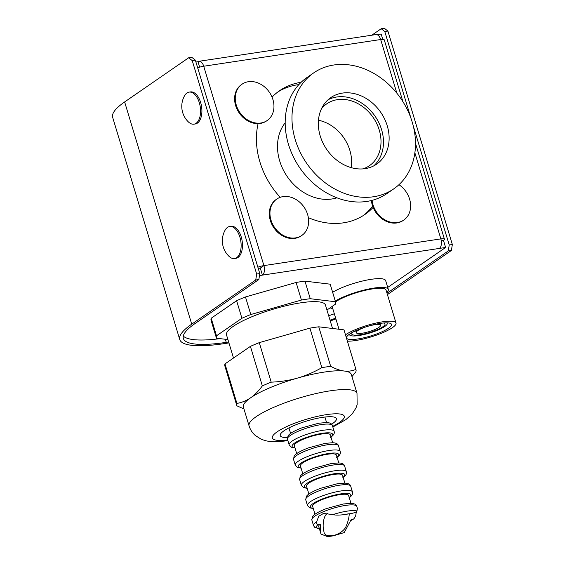 <?xml version="1.0" encoding="UTF-8"?>
<svg xmlns="http://www.w3.org/2000/svg" width="565" height="565" viewBox="0 0 565 565"><rect width="100%" height="100%" fill="white"/><g stroke="black" fill="none" stroke-linecap="round" stroke-linejoin="round"><path stroke-width="0.85" d="M328.088 99.751A40.398 32.763 -124.6 0 1 371.269 111.354A40.398 32.763 -124.6 0 1 379.842 157.903A40.398 32.763 -124.6 0 1 373.719 165.891M321.485 108.713A37.58 30.482 -124.6 0 1 326.732 103.84A37.58 30.482 -124.6 0 1 368.316 111.552A37.58 30.482 -124.6 0 1 377.625 156.286A37.58 30.482 -124.6 0 1 369.418 165.707A37.58 30.482 -124.6 0 1 362.998 168.886M385.492 153.998A40.398 32.763 -124.6 0 1 376.671 164.125A40.398 32.763 -124.6 0 1 326.761 149.478A40.398 32.763 -124.6 0 1 330.786 97.618A40.398 32.763 -124.6 0 1 375.485 105.909A40.398 32.763 -124.6 0 1 385.492 153.998M409.138 171.209A70.463 57.15 -124.6 0 1 393.741 188.872A70.463 57.15 -124.6 0 1 306.689 163.327A70.463 57.15 -124.6 0 1 313.716 72.871A70.463 57.15 -124.6 0 1 391.679 87.328A70.463 57.15 -124.6 0 1 409.138 171.209M393.741 188.872L386.961 193.555A70.463 57.15 -124.6 0 1 299.902 168.01A70.463 57.15 -124.6 0 1 306.929 77.553L313.716 72.871M336.945 197.821A46.973 38.102 -124.6 0 1 287.31 176.697A46.973 38.102 -124.6 0 1 285.184 122.796M318.455 120.239A37.58 30.482 -124.6 0 1 351.148 167.621M220.117 338.64A90.195 19.422 -16.8 0 1 183.286 336.083M258.233 268.41L260.288 268.1L263.912 265.599A7.522 1.617 163.2 0 0 257.866 267.203M441.286 240.782L443.483 240.45L445.608 247.477L387.71 287.423M334.332 313.773A90.195 19.422 -16.8 0 1 328.689 315.764M363.133 215.632A75.159 60.956 55.4 0 0 372.653 206.154M298.878 84.602A75.159 60.956 55.4 0 0 277.825 91.989M280.219 197.326A75.159 60.956 -124.6 0 1 259.921 161.978A75.159 60.956 -124.6 0 1 258.085 123.629M272.04 97.124A75.159 60.956 -124.6 0 1 279.604 90.697A75.159 60.956 -124.6 0 1 301.131 82.292M373.119 207.383A75.159 60.956 -124.6 0 1 364.976 214.425A75.159 60.956 -124.6 0 1 308.349 217.638M197.672 67.835A7.522 1.617 -16.8 0 1 203.718 66.232L263.912 265.599A7.522 4.089 81.4 0 1 262.407 275.127L259.476 275.572M396.877 93.204L380.669 39.522A7.522 1.617 -16.8 0 1 384.249 39.847L402.923 101.693M443.476 240.457L443.483 240.45A7.522 1.617 163.2 0 0 444.443 239.214A7.522 1.617 163.2 0 0 440.862 238.889L414.872 152.797M445.608 247.477L439.365 248.423A7.522 4.089 -98.6 0 0 440.862 238.889L263.912 265.599M377.003 34.677L381.17 34.048L382.766 39.352M380.669 39.522A7.522 4.089 -98.6 0 0 375.93 34.585L198.972 61.295A7.522 4.089 81.4 0 1 203.718 66.232L380.669 39.522M199.629 67.179L197.976 61.698A7.522 4.089 81.4 0 1 198.972 61.295M195.914 62.009L197.976 61.698M260.288 268.1L262.407 275.127L439.365 248.423M451.407 250.465L452.346 244.511L449.224 244.977L448.292 250.931L451.407 250.465L387.428 294.605M411.059 118.572L384.786 31.555L387.908 31.082L452.346 244.511M449.224 244.977L413.163 125.543M387.908 31.082L384.32 28.25L381.198 28.723L384.786 31.555M188.646 57.785L192.234 60.617L195.356 60.144L191.768 57.312L188.646 57.785L124.639 101.947A93.952 20.234 163.2 0 0 112.654 117.336L179.748 339.544A93.952 20.234 -16.8 0 1 191.726 324.155L255.74 279.993L258.855 279.527L259.794 273.573L195.356 60.144M381.198 28.723L371.798 35.207M258.855 279.527L194.847 323.689A90.195 19.422 163.2 0 0 183.343 338.456A90.195 19.422 163.2 0 0 226.261 342.355L228.656 341.987M259.794 273.573L256.672 274.046L255.74 279.993M387.004 293.214L448.292 250.931M330.017 320.157A90.195 19.422 163.2 0 0 335.659 318.166M228.938 342.92L224.453 343.598A93.952 20.234 -16.8 0 1 179.748 339.544M335.9 318.964A93.952 20.234 -16.8 0 1 330.25 320.941M256.672 274.046L192.234 60.617M372.067 200.349A22.077 17.903 55.4 0 0 384.242 219.432A22.077 17.903 55.4 0 0 403.813 220.039A22.077 17.903 55.4 0 0 409.597 199.099A22.077 17.903 55.4 0 0 398.947 184.698M371.389 200.526A22.077 17.903 55.4 0 0 383.473 219.806A22.077 17.903 55.4 0 0 403.163 220.484L403.813 220.039M307.614 214.488A22.077 17.903 55.4 0 0 276.758 199.085A22.077 17.903 55.4 0 0 274.555 227.427A22.077 17.903 55.4 0 0 301.837 235.428A22.077 17.903 55.4 0 0 307.614 214.488M276.758 199.085L276.108 199.537A22.077 17.903 55.4 0 0 273.905 227.879A22.077 17.903 55.4 0 0 301.18 235.88L301.837 235.428M272.93 99.595A22.077 17.903 55.4 0 0 242.067 84.185A22.077 17.903 55.4 0 0 239.871 112.527A22.077 17.903 55.4 0 0 267.146 120.536A22.077 17.903 55.4 0 0 272.93 99.595M242.067 84.185L241.417 84.637A22.077 17.903 55.4 0 0 239.214 112.979A22.077 17.903 55.4 0 0 266.496 120.981L267.146 120.536M239.899 237.138A16.208 8.814 -98.6 0 0 229.68 226.501A16.208 8.814 -98.6 0 0 225.131 230.124A21.611 21.611 0 0 0 229.1 256.425A16.208 8.814 -98.6 0 0 234.517 258.551A16.208 8.814 -98.6 0 0 239.899 237.138M234.517 258.551L235.852 258.346A16.208 8.814 -98.6 0 0 241.234 236.94A16.208 8.814 -98.6 0 0 231.014 226.297L229.68 226.501M199.325 102.759A16.208 8.814 -98.6 0 0 189.106 92.116A16.208 8.814 -98.6 0 0 184.557 95.746A21.611 21.611 0 0 0 188.526 122.047A16.208 8.814 -98.6 0 0 193.943 124.166A16.208 8.814 -98.6 0 0 199.325 102.759M193.943 124.166L195.278 123.968A16.208 8.814 -98.6 0 0 200.66 102.555A16.208 8.814 -98.6 0 0 190.44 91.918L189.106 92.116M326.951 310.016L335.462 304.147A62.242 13.405 -16.8 0 0 335.568 301.985L330.264 284.414A62.242 13.405 -16.8 0 0 330.186 284.181L335.483 301.745L310.263 298.708L304.959 281.137L330.186 284.181M351.974 376.636L355.879 371.777A62.242 13.405 -16.8 0 0 355.985 369.609L344.057 330.087A62.242 13.405 -16.8 0 0 343.972 329.854L355.908 369.376C352.129 370.972 348.245 371.523 344.247 371.021C340.264 370.555 335.737 368.994 330.68 366.332L318.752 326.81L343.972 329.854M211.197 318.236L236.615 300.7L241.919 318.264L216.501 335.801L211.197 318.236A62.242 13.405 -16.8 0 0 211.091 320.397L216.395 337.962A62.242 13.405 -16.8 0 1 216.501 335.801M224.99 363.902L250.401 346.373L262.337 385.895C258.53 391.093 254.61 395.069 250.585 397.831C246.566 400.62 242.011 402.485 236.919 403.431L224.99 363.902A62.242 13.405 -16.8 0 0 224.884 366.071L236.813 405.592A62.242 13.405 -16.8 0 1 236.919 403.431M245.478 296.964L296.116 282.472L301.42 300.043L250.782 314.528L245.478 296.964A62.242 13.405 -16.8 0 0 236.615 300.7M259.271 342.637L309.903 328.145L321.838 367.667C313.617 372.335 305.495 375.803 297.48 378.084C289.464 380.393 280.706 381.756 271.2 382.159L259.271 342.637A62.242 13.405 -16.8 0 0 250.401 346.373M216.395 337.962A62.242 13.405 -16.8 0 0 216.48 338.202L227.928 339.579M236.813 405.592A62.242 13.405 -16.8 0 0 236.897 405.825L243.967 408.954M262.337 385.895A62.242 13.405 -16.8 0 1 271.2 382.159M309.903 328.145A62.242 13.405 -16.8 0 1 318.752 326.81M321.838 367.667A62.242 13.405 -16.8 0 1 330.68 366.332M356.995 393.268A56.373 12.14 -16.8 0 0 299.521 397.937A56.373 12.14 -16.8 0 0 249.066 425.855L243.395 407.061A56.373 12.14 -16.8 0 1 250.585 397.831A56.373 12.14 -16.8 0 1 297.48 378.084A56.373 12.14 -16.8 0 1 344.247 371.021A56.373 12.14 -16.8 0 1 351.324 374.482L356.995 393.268L357.144 404.709L355.929 408.085L352.157 413.947L345.822 419.654L332.841 427.027M296.116 282.472A62.242 13.405 -16.8 0 1 304.959 281.137M241.919 318.264A62.242 13.405 -16.8 0 1 250.782 314.528M301.42 300.043A62.242 13.405 -16.8 0 1 310.263 298.708M287.359 437.536A29.359 6.321 -16.8 0 1 280.226 435.615A29.359 6.321 -16.8 0 1 306.505 421.073A29.359 6.321 -16.8 0 1 336.443 418.644A29.359 6.321 -16.8 0 1 331.563 424.195M233.5 358.033L226.516 334.911A51.676 11.131 -16.8 0 1 272.768 309.323A51.676 11.131 -16.8 0 1 325.447 305.036L332.524 328.47M356.36 511.685L355.66 515.88L353.867 518.882L351.225 519.447L344.24 532.583L333.075 535.867M327.651 536.686L320.998 534.08L320.228 524.122L318.264 524.419C317.036 524.405 316.506 523.522 316.683 521.763L318.731 516.269L323.434 513.479L332.99 514.56C334.868 515.209 338.258 515.273 343.16 514.757L350.201 513.691C354.156 513.041 356.409 512.123 356.946 510.944L357.426 508.472L356.805 506.409A23.49 5.057 -16.8 0 0 339.586 506.565A23.49 5.057 -16.8 0 0 314.959 516.057A23.49 5.057 -16.8 0 0 311.838 519.991L313.561 525.697L314.867 527.512L319.387 528.741M327.834 513.55C323.922 514.051 321.937 525.281 323.95 531.672C324.345 538.713 339.84 536.468 345.611 527.477C347.842 522.47 349.057 517.928 349.255 513.839M320.998 534.08L318.724 526.538A18.793 4.047 -16.8 0 1 320.228 524.122M315.002 514.228L312.622 506.332A18.793 4.047 -16.8 0 1 315.016 503.26A18.793 4.047 -16.8 0 1 334.727 495.618A18.793 4.047 -16.8 0 1 348.598 495.47L350.978 503.366M308.907 494.029L306.52 486.133A18.793 4.047 -16.8 0 1 308.921 483.054A18.793 4.047 -16.8 0 1 328.625 475.419A18.793 4.047 -16.8 0 1 342.496 475.271L344.883 483.167M302.805 473.823L300.425 465.934A18.793 4.047 -16.8 0 1 302.819 462.855A18.793 4.047 -16.8 0 1 322.53 455.213A18.793 4.047 -16.8 0 1 336.401 455.072L338.781 462.968M296.71 453.624L294.323 445.729A18.793 4.047 -16.8 0 1 296.724 442.656A18.793 4.047 -16.8 0 1 316.428 435.015A18.793 4.047 -16.8 0 1 330.299 434.866L332.686 442.762M362.257 333.202A12.684 2.733 -16.8 0 1 356.225 332.651A12.684 2.733 -16.8 0 1 367.575 326.372A12.684 2.733 -16.8 0 1 380.506 325.32A12.684 2.733 -16.8 0 1 374.779 329.572A12.684 2.733 -16.8 0 1 362.257 333.202M383.444 322.996A17.381 3.743 -16.8 0 1 385.005 323.964A17.381 3.743 -16.8 0 1 377.152 329.783A17.381 3.743 -16.8 0 1 359.997 334.763A17.381 3.743 -16.8 0 1 351.727 334.014A17.381 3.743 -16.8 0 1 352.496 332.34M386.983 322.848A19.733 4.252 -16.8 0 1 387.251 323.286A19.733 4.252 -16.8 0 1 378.338 329.889A19.733 4.252 -16.8 0 1 358.867 335.539A19.733 4.252 -16.8 0 1 349.481 334.692A19.733 4.252 -16.8 0 1 349.46 334.176M357.716 338.986A23.49 5.057 -16.8 0 1 346.543 337.969A23.49 5.057 -16.8 0 1 367.568 326.344A23.49 5.057 -16.8 0 1 391.51 324.395A23.49 5.057 -16.8 0 1 380.902 332.262A23.49 5.057 -16.8 0 1 357.716 338.986M345.483 334.819A28.186 6.067 -16.8 0 1 375.047 323.286A28.186 6.067 -16.8 0 1 396.009 323.039A28.186 6.067 -16.8 0 1 383.275 332.474A28.186 6.067 -16.8 0 1 355.456 340.547A28.186 6.067 -16.8 0 1 347.404 341.182M335.539 301.887A28.186 6.067 -16.8 0 1 365.103 290.353A28.186 6.067 -16.8 0 1 386.065 290.099L396.009 323.039M332.834 308.815A30.531 6.575 -16.8 0 1 330.264 307.734M335.292 301.067A30.531 6.575 -16.8 0 1 367.151 289.344A30.531 6.575 -16.8 0 1 388.317 289.421A30.531 6.575 -16.8 0 1 386.799 292.522M332.644 292.289A30.531 6.575 -16.8 0 1 364.496 280.565A30.531 6.575 -16.8 0 1 385.662 280.636L388.317 289.421M226.261 342.355L225.329 339.268M191.726 324.155L124.639 101.947M287.677 439.966A37.58 8.094 -16.8 0 1 280.388 429.81A37.58 8.094 -16.8 0 1 333.096 413.898A37.58 8.094 -16.8 0 1 332.644 426.384M343.16 514.757A21.138 4.555 -16.8 0 1 350.201 513.691M356.946 510.944A23.49 5.057 163.2 0 0 332.99 514.56M316.683 521.763A23.49 5.057 163.2 0 0 313.561 525.697M353.182 519.15A21.138 4.555 -16.8 0 1 351.035 520.358M319.324 528.529A21.138 4.555 -16.8 0 1 318.264 524.419M332.411 425.607C331.874 423.602 329.819 422.585 326.231 422.549L318.829 423.199L302.021 427.783C291.42 431.935 288.68 434.647 287.988 436.011L287.444 439.182A23.49 5.057 -16.8 0 1 308.462 427.557A23.49 5.057 -16.8 0 1 332.411 425.607L334.134 431.314A23.49 5.057 163.2 0 0 310.185 433.263A23.49 5.057 163.2 0 0 289.167 444.895L291.378 447.233L294.994 447.939M294.93 447.727A21.138 4.555 -16.8 0 1 310.997 435.94A21.138 4.555 -16.8 0 1 330.906 436.865M338.513 445.806C337.976 443.808 335.914 442.783 332.333 442.748L324.932 443.398L308.116 447.981C297.522 452.134 294.782 454.853 294.09 456.209L293.539 459.387A23.49 5.057 -16.8 0 1 314.564 447.755A23.49 5.057 -16.8 0 1 338.513 445.806L340.236 451.52A23.49 5.057 163.2 0 0 316.287 453.462A23.49 5.057 163.2 0 0 295.262 465.094L297.48 467.439L301.089 468.138M301.025 467.926A21.138 4.555 -16.8 0 1 317.092 456.146A21.138 4.555 -16.8 0 1 337.001 457.064M344.608 466.012C344.071 464.006 342.016 462.989 338.428 462.954L331.026 463.597L314.218 468.18C303.617 472.34 300.877 475.052 300.185 476.415L299.641 479.586A23.49 5.057 -16.8 0 1 320.659 467.954A23.49 5.057 -16.8 0 1 344.608 466.012L346.331 471.719A23.49 5.057 163.2 0 0 322.389 473.668A23.49 5.057 163.2 0 0 301.364 485.293L303.575 487.637L307.19 488.344M307.127 488.132A21.138 4.555 -16.8 0 1 323.194 476.344A21.138 4.555 -16.8 0 1 343.103 477.27M350.71 486.211C350.173 484.205 348.111 483.188 344.53 483.153L337.128 483.802L320.313 488.386C309.719 492.539 306.979 495.251 306.287 496.614L305.736 499.785A23.49 5.057 -16.8 0 1 326.761 488.16A23.49 5.057 -16.8 0 1 350.71 486.211L352.433 491.917A23.49 5.057 163.2 0 0 328.484 493.867A23.49 5.057 163.2 0 0 307.459 505.498L309.677 507.836L313.285 508.542M313.222 508.331A21.138 4.555 -16.8 0 1 329.296 496.543A21.138 4.555 -16.8 0 1 349.198 497.468M444.443 239.214L415.487 143.305M249.066 425.855C250.274 429.697 252.343 432.896 255.274 435.467L261.051 439.139L264.54 440.396C269.378 441.837 275.953 442.289 287.74 440.622L287.868 440.601M333.993 535.726L327.22 536.75M351.006 520.478L353.867 518.882M288.941 427.91L290.608 433.426M324.917 417.048L326.584 422.564M287.444 439.182L289.167 444.895M330.525 437.388C333.654 435.262 334.861 433.242 334.134 431.314M293.539 459.387L295.262 465.094M336.62 457.594C339.756 455.468 340.956 453.441 340.236 451.52M299.641 479.586L301.364 485.293M342.722 477.792C345.858 475.666 347.058 473.639 346.331 471.719M305.736 499.785L307.459 505.498M348.824 497.991C351.953 495.865 353.16 493.845 352.433 491.917M311.838 519.991L312.389 516.813C313.081 515.457 315.821 512.738 326.415 508.585L343.23 504.001L350.632 503.351C354.213 503.387 356.275 504.411 356.805 506.409M380.506 325.32L379.941 323.441M356.225 332.651L355.653 330.772M387.251 323.286L387.124 322.855M349.481 334.692L349.347 334.261M339.007 329.254L332.121 306.456"/></g></svg>
